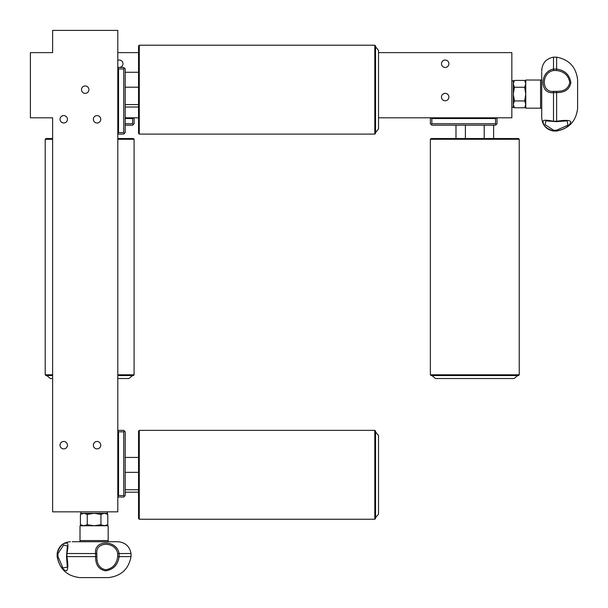 <?xml version="1.0" encoding="UTF-8"?>
<svg xmlns="http://www.w3.org/2000/svg" width="608" height="608" viewBox="0 0 608 608"><rect width="100%" height="100%" fill="white"/><g stroke="black" fill="none" stroke-linecap="round" stroke-linejoin="round"><path stroke-width="0.91" d="M52.622 378.518L50.396 378.518L46.694 375.554M117.8 378.518L128.911 378.518L132.612 375.554M52.622 139.278L45.212 139.278L45.957 138.54L52.622 138.54M117.8 138.54L133.35 138.54L134.094 139.278L117.8 139.278M45.212 139.278L45.212 374.809L45.957 375.554L52.622 375.554M117.8 375.554L133.35 375.554L134.094 374.809L117.8 374.809M45.212 374.809L52.622 374.809M375.554 46.694L378.518 50.396L378.518 128.911L375.554 132.612M139.278 134.094L138.54 133.35L138.54 45.957L139.278 45.212L139.278 134.094L374.809 134.094L374.809 45.212L375.554 45.957L375.554 133.35L374.809 134.094M66.91 556.609L66.918 556.609C68.24 564.855 68.081 569.59 66.432 570.828C62.069 569.65 58.991 564.916 57.182 556.609L57.965 556.525L63.019 568.032L67.351 567.074L66.523 556.556L67.351 545.931L63.62 545.042L57.965 553.584L57.152 553.5L57.152 556.609C59.584 569.149 67.138 576.148 79.823 577.6L108.368 577.6C121.053 576.148 128.615 569.149 131.039 556.609L119.115 556.609C117.937 564.855 113.43 569.59 105.594 570.828C98.838 569.65 95.509 564.916 95.6 556.609L96.847 556.525C96.695 564.08 99.644 568.495 105.701 569.764C112.761 568.518 116.759 564.102 117.678 556.525L117.678 553.584C115.756 541.272 95.266 541.219 96.847 553.584L66.91 553.5L66.91 556.609L95.6 556.609L95.6 553.5C93.594 539.539 116.69 539.494 119.115 553.5L119.115 556.609L117.678 556.525M57.152 556.609L57.182 553.5C59.478 546.463 62.677 542.997 66.766 543.088C68.301 542.982 68.354 546.455 66.918 553.5L66.91 553.5M131.039 556.609L131.039 553.5L117.678 553.584M80.028 540.573L108.171 540.573L108.171 525.76L80.028 525.76L79.99 541.72M63.734 441.469A3.701 3.701 0 0 0 60.025 445.178A3.701 3.701 0 0 0 63.734 448.879A3.701 3.701 0 0 0 67.435 445.178A3.701 3.701 0 0 0 63.734 441.469M97.06 115.581A3.701 3.701 0 0 0 93.358 119.282A3.701 3.701 0 0 0 97.06 122.983A3.701 3.701 0 0 0 100.761 119.282A3.701 3.701 0 0 0 97.06 115.581M63.734 115.581A3.701 3.701 0 0 0 60.025 119.282A3.701 3.701 0 0 0 63.734 122.983A3.701 3.701 0 0 0 67.435 119.282A3.701 3.701 0 0 0 63.734 115.581M97.06 441.469A3.701 3.701 0 0 0 93.358 445.178A3.701 3.701 0 0 0 97.06 448.879A3.701 3.701 0 0 0 100.761 445.178A3.701 3.701 0 0 0 97.06 441.469M85.211 93.358A3.701 3.701 0 0 1 81.51 89.657A3.701 3.701 0 0 1 85.211 85.948A3.701 3.701 0 0 1 88.912 89.657A3.701 3.701 0 0 1 85.211 93.358M107.434 511.837L107.434 513.319L80.765 513.319L80.765 511.837M540.573 81.1L540.573 80.028L525.76 80.028L525.76 108.171L540.573 108.171L540.573 81.1M541.758 71.334L541.72 70.399C542.313 63.019 546.235 58.604 553.5 57.152L553.5 69.084L556.609 69.084L556.525 70.513L553.584 70.513L553.5 69.084C539.494 71.508 539.539 94.605 553.5 92.598L553.5 121.281L556.609 121.281C564.855 119.951 569.59 120.118 570.828 121.767C569.65 126.13 564.916 129.208 556.609 131.009L556.525 130.226L568.032 125.172L567.074 120.848L556.556 121.676L545.931 120.848L545.042 124.579L553.584 130.226L553.5 131.009C546.463 128.714 542.997 125.522 543.088 121.433C542.982 119.89 546.455 119.844 553.5 121.281L553.5 121.281M556.609 131.009L553.5 131.009L556.609 131.039C569.149 128.615 576.148 121.053 577.6 108.368L577.6 79.823C576.148 67.138 569.149 59.584 556.609 57.152L556.609 69.076C564.855 70.262 569.59 74.769 570.828 82.597C569.65 89.353 564.916 92.69 556.609 92.598L556.525 91.344C564.08 91.504 568.495 88.548 569.764 82.49C568.518 75.43 564.102 71.44 556.525 70.513M511.837 80.765L513.319 80.765L513.319 107.434L511.837 107.434M448.879 97.06A3.701 3.701 0 0 0 445.178 93.358A3.701 3.701 0 0 0 441.469 97.06A3.701 3.701 0 0 0 445.178 100.761A3.701 3.701 0 0 0 448.879 97.06M117.8 67.123A3.701 3.701 0 0 0 122.983 63.734A3.701 3.701 0 0 0 117.8 60.336M448.879 63.734A3.701 3.701 0 0 0 445.178 60.025A3.701 3.701 0 0 0 441.469 63.734A3.701 3.701 0 0 0 445.178 67.435A3.701 3.701 0 0 0 448.879 63.734M375.554 431.847L378.518 435.548L378.518 514.056L375.554 517.765M139.278 519.24L138.54 518.502L138.54 431.102L139.278 430.365L139.278 519.24L374.809 519.24L374.809 430.365L375.554 431.102L375.554 518.502L374.809 519.24M517.765 375.554L514.056 378.518L435.548 378.518L431.847 375.554M430.365 139.278L431.102 138.54L518.502 138.54L519.24 139.278L430.365 139.278L430.365 374.809L519.24 374.809L518.502 375.554L431.102 375.554L430.365 374.809M493.62 138.54L493.62 125.202M484.211 138.54L484.211 125.202M465.394 138.54L465.394 125.202M455.985 138.54L455.985 125.202M138.54 492.184L125.202 492.184M138.54 457.421L125.202 457.421M138.54 472.355L125.202 472.355M138.54 489.736L125.202 489.736M52.622 30.4L52.622 52.622L30.4 52.622L30.4 117.8L52.622 117.8L52.622 511.837L117.8 511.837L117.8 30.4L52.622 30.4M378.518 52.622L511.837 52.622L511.837 117.8L378.518 117.8M430.365 118.537L431.102 117.8L431.847 118.537L431.847 123.728L431.102 124.465L430.365 123.728L430.365 117.8M495.543 118.537L496.28 117.8L497.025 118.537L497.025 123.728L496.28 124.465L495.543 123.728L495.543 118.537L431.847 118.537M497.025 117.8L497.025 118.537M431.102 124.465L431.847 125.202L495.543 125.202L496.28 124.465M431.847 123.728L495.543 123.728M513.319 105.952L514.376 107.783L524.704 107.783L525.76 104.363L524.704 100.943L525.76 94.096L524.704 87.256L525.76 83.836L524.704 80.416L514.376 80.416L513.319 83.836L514.376 87.256L524.704 87.256M514.376 107.783L513.319 104.363L514.376 100.943L524.704 100.943M514.376 100.943L513.319 94.096L514.376 87.256M513.6 82.103L513.319 83.836M525.472 82.103L525.76 83.836M553.584 70.513C541.272 72.436 541.219 92.933 553.584 91.344L553.5 92.591L556.609 92.591L556.609 121.281M134.094 123.728L133.35 124.465L132.612 123.728L132.612 118.537L133.35 117.8L134.094 118.537L134.094 123.728M134.094 117.8L134.094 118.537M132.612 118.537L125.202 118.537M133.35 124.465L132.612 125.202L125.202 125.202M125.202 123.728L132.612 123.728M125.202 117.8L138.54 117.8M118.537 497.025L117.8 496.28L118.537 495.543L123.728 495.543L123.728 431.847L118.537 431.847L117.8 431.102L118.537 430.365L123.728 430.365L125.202 431.847L125.202 495.543L123.728 497.025L117.8 497.025M118.537 431.847L118.537 495.543M123.728 495.543L124.465 496.28M124.465 431.102L123.728 431.847M117.8 430.365L118.537 430.365M105.952 513.319L107.783 514.376L107.783 524.704L104.363 525.76L100.943 524.704L94.096 525.76L87.256 524.704L87.256 514.376L94.096 513.319L100.943 514.376L100.943 524.704M107.783 514.376L104.363 513.319L100.943 514.376M105.997 525.502L104.363 525.76M105.997 513.578L104.363 513.319M82.247 513.319L80.416 514.376L80.416 524.704L83.836 525.76L87.256 524.704M80.416 514.376L83.836 513.319L87.256 514.376M118.537 134.094L117.8 133.35L118.537 132.612L123.728 132.612L124.465 133.35L123.728 134.094L117.8 134.094M118.537 68.917L117.8 68.172L118.537 67.435L123.728 67.435L124.465 68.172L123.728 68.917L118.537 68.917L118.537 132.612M117.8 67.435L118.537 67.435M124.465 133.35L125.202 132.612L125.202 68.917L124.465 68.172M123.728 132.612L123.728 68.917M117.8 52.622L138.54 52.622M138.54 107.031L125.202 107.031M138.54 72.276L125.202 72.276M138.54 87.202L125.202 87.202M138.54 104.584L125.202 104.584M553.584 91.344L556.525 91.344M553.584 130.226L556.525 130.226M57.965 553.584L57.965 556.525M96.847 553.584L96.847 556.525M134.094 139.278L134.094 374.809M139.278 45.212L374.809 45.212M131.039 553.5C129.595 546.235 125.18 542.313 117.8 541.72L72.208 541.72M57.152 553.5C58.604 546.235 63.019 542.313 70.399 541.72M540.573 80.028L541.72 79.99M139.278 430.365L374.809 430.365M519.24 139.278L519.24 374.809M513.319 82.247L514.376 80.416M525.76 82.247L524.704 80.416M525.76 105.952L524.704 107.783M553.5 57.152L556.609 57.152M553.5 131.039C546.235 129.595 542.313 125.18 541.72 117.8L541.72 72.208M540.573 108.171L541.72 108.209M105.952 525.76L107.783 524.704M82.247 525.76L80.416 524.704M108.171 540.573L108.209 541.72M116.858 541.758L117.8 541.72"/></g></svg>
